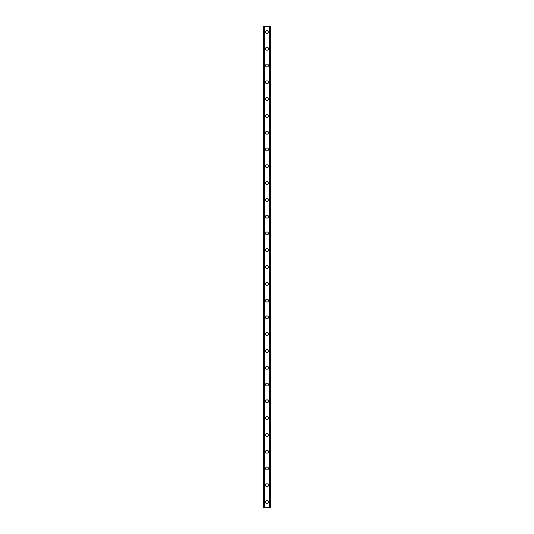 <?xml version="1.0" encoding="UTF-8"?>
<svg xmlns="http://www.w3.org/2000/svg" width="534" height="534" viewBox="0 0 534 534"><rect width="100%" height="100%" fill="white"/><g stroke="black" fill="none" stroke-linecap="round" stroke-linejoin="round"><path stroke-width="0.8" d="M265.531 502.053A1.469 1.469 0 0 1 267 500.585A1.469 1.469 0 0 1 268.469 502.053A1.469 1.469 0 0 1 267 503.522A1.469 1.469 0 0 1 265.531 502.053M265.531 485.266A1.469 1.469 0 0 1 267 483.797A1.469 1.469 0 0 1 268.469 485.266A1.469 1.469 0 0 1 267 486.734A1.469 1.469 0 0 1 265.531 485.266M265.531 468.472A1.469 1.469 0 0 1 267 467.003A1.469 1.469 0 0 1 268.469 468.472A1.469 1.469 0 0 1 267 469.94A1.469 1.469 0 0 1 265.531 468.472M265.531 451.684A1.469 1.469 0 0 1 267 450.215A1.469 1.469 0 0 1 268.469 451.684A1.469 1.469 0 0 1 267 453.152A1.469 1.469 0 0 1 265.531 451.684M265.531 434.896A1.469 1.469 0 0 1 267 433.428A1.469 1.469 0 0 1 268.469 434.896A1.469 1.469 0 0 1 267 436.365A1.469 1.469 0 0 1 265.531 434.896M265.531 418.109A1.469 1.469 0 0 1 267 416.633A1.469 1.469 0 0 1 268.469 418.109A1.469 1.469 0 0 1 267 419.577A1.469 1.469 0 0 1 265.531 418.109M265.531 401.314A1.469 1.469 0 0 1 267 399.846A1.469 1.469 0 0 1 268.469 401.314A1.469 1.469 0 0 1 267 402.783A1.469 1.469 0 0 1 265.531 401.314M265.531 384.527A1.469 1.469 0 0 1 267 383.058A1.469 1.469 0 0 1 268.469 384.527A1.469 1.469 0 0 1 267 385.995A1.469 1.469 0 0 1 265.531 384.527M265.531 367.739A1.469 1.469 0 0 1 267 366.271A1.469 1.469 0 0 1 268.469 367.739A1.469 1.469 0 0 1 267 369.208A1.469 1.469 0 0 1 265.531 367.739M265.531 350.945A1.469 1.469 0 0 1 267 349.476A1.469 1.469 0 0 1 268.469 350.945A1.469 1.469 0 0 1 267 352.42A1.469 1.469 0 0 1 265.531 350.945M265.531 334.157A1.469 1.469 0 0 1 267 332.689A1.469 1.469 0 0 1 268.469 334.157A1.469 1.469 0 0 1 267 335.626A1.469 1.469 0 0 1 265.531 334.157M265.531 317.37A1.469 1.469 0 0 1 267 315.901A1.469 1.469 0 0 1 268.469 317.37A1.469 1.469 0 0 1 267 318.838A1.469 1.469 0 0 1 265.531 317.37M265.531 300.582A1.469 1.469 0 0 1 267 299.107A1.469 1.469 0 0 1 268.469 300.582A1.469 1.469 0 0 1 267 302.05A1.469 1.469 0 0 1 265.531 300.582M265.531 283.788A1.469 1.469 0 0 1 267 282.319A1.469 1.469 0 0 1 268.469 283.788A1.469 1.469 0 0 1 267 285.256A1.469 1.469 0 0 1 265.531 283.788M265.531 267A1.469 1.469 0 0 1 267 265.531A1.469 1.469 0 0 1 268.469 267A1.469 1.469 0 0 1 267 268.469A1.469 1.469 0 0 1 265.531 267M265.531 250.212A1.469 1.469 0 0 1 267 248.744A1.469 1.469 0 0 1 268.469 250.212A1.469 1.469 0 0 1 267 251.681A1.469 1.469 0 0 1 265.531 250.212M265.531 233.418A1.469 1.469 0 0 1 267 231.95A1.469 1.469 0 0 1 268.469 233.418A1.469 1.469 0 0 1 267 234.893A1.469 1.469 0 0 1 265.531 233.418M265.531 216.63A1.469 1.469 0 0 1 267 215.162A1.469 1.469 0 0 1 268.469 216.63A1.469 1.469 0 0 1 267 218.099A1.469 1.469 0 0 1 265.531 216.63M265.531 199.843A1.469 1.469 0 0 1 267 198.374A1.469 1.469 0 0 1 268.469 199.843A1.469 1.469 0 0 1 267 201.311A1.469 1.469 0 0 1 265.531 199.843M265.531 183.055A1.469 1.469 0 0 1 267 181.58A1.469 1.469 0 0 1 268.469 183.055A1.469 1.469 0 0 1 267 184.524A1.469 1.469 0 0 1 265.531 183.055M265.531 166.261A1.469 1.469 0 0 1 267 164.792A1.469 1.469 0 0 1 268.469 166.261A1.469 1.469 0 0 1 267 167.729A1.469 1.469 0 0 1 265.531 166.261M265.531 149.473A1.469 1.469 0 0 1 267 148.005A1.469 1.469 0 0 1 268.469 149.473A1.469 1.469 0 0 1 267 150.942A1.469 1.469 0 0 1 265.531 149.473M265.531 132.686A1.469 1.469 0 0 1 267 131.217A1.469 1.469 0 0 1 268.469 132.686A1.469 1.469 0 0 1 267 134.154A1.469 1.469 0 0 1 265.531 132.686M265.531 115.891A1.469 1.469 0 0 1 267 114.423A1.469 1.469 0 0 1 268.469 115.891A1.469 1.469 0 0 1 267 117.367A1.469 1.469 0 0 1 265.531 115.891M265.531 99.104A1.469 1.469 0 0 1 267 97.635A1.469 1.469 0 0 1 268.469 99.104A1.469 1.469 0 0 1 267 100.572A1.469 1.469 0 0 1 265.531 99.104M265.531 82.316A1.469 1.469 0 0 1 267 80.848A1.469 1.469 0 0 1 268.469 82.316A1.469 1.469 0 0 1 267 83.785A1.469 1.469 0 0 1 265.531 82.316M265.531 65.528A1.469 1.469 0 0 1 267 64.06A1.469 1.469 0 0 1 268.469 65.528A1.469 1.469 0 0 1 267 66.997A1.469 1.469 0 0 1 265.531 65.528M265.531 48.734A1.469 1.469 0 0 1 267 47.266A1.469 1.469 0 0 1 268.469 48.734A1.469 1.469 0 0 1 267 50.203A1.469 1.469 0 0 1 265.531 48.734M265.531 31.947A1.469 1.469 0 0 1 267 30.478A1.469 1.469 0 0 1 268.469 31.947A1.469 1.469 0 0 1 267 33.415A1.469 1.469 0 0 1 265.531 31.947M270.504 26.7L263.429 26.7L263.436 507.3L270.571 507.3L270.564 26.7L270.504 507.3M270.564 26.7L270.564 507.3L270.571 26.7M269.97 507.3L269.984 26.7M264.016 507.3L264.016 26.7M263.436 507.3L263.429 26.7M264.263 26.7L264.263 507.3M269.737 26.7L269.737 507.3M263.496 26.7L263.496 507.3"/></g></svg>
